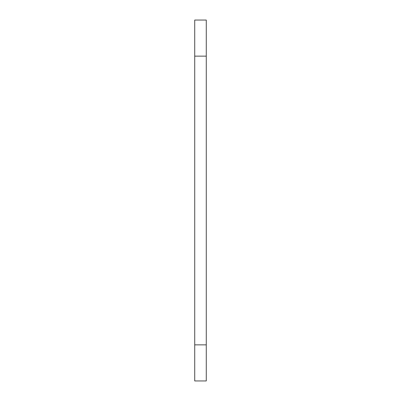 <?xml version="1.0" encoding="UTF-8"?>
<svg xmlns="http://www.w3.org/2000/svg" width="401" height="401" viewBox="0 0 401 401"><rect width="100%" height="100%" fill="white"/><g stroke="black" fill="none" stroke-linecap="round" stroke-linejoin="round"><path stroke-width="0.6" d="M206.274 56.14L206.274 20.05L194.726 20.05L194.726 380.95L206.274 380.95L206.274 56.14L194.726 56.14M206.274 344.86L194.726 344.86"/></g></svg>
